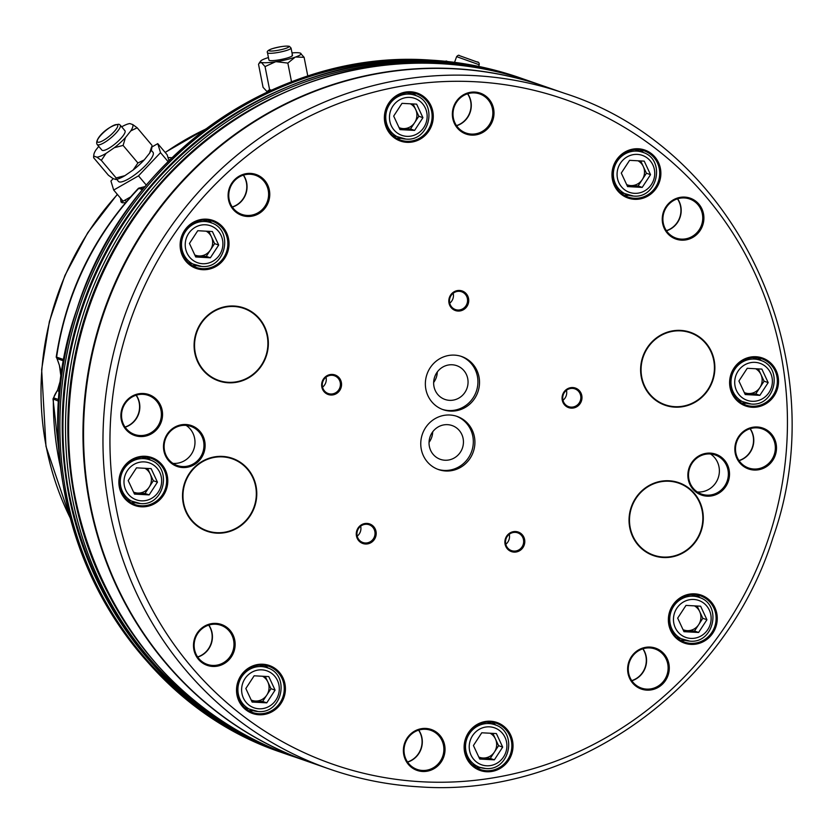 <?xml version="1.0" encoding="UTF-8"?>
<svg xmlns="http://www.w3.org/2000/svg" width="833" height="833" viewBox="0 0 833 833"><rect width="100%" height="100%" fill="white"/><g stroke="black" fill="none" stroke-linecap="round" stroke-linejoin="round"><path stroke-width="1.25" d="M710.351 453.121A21.648 20.731 -70.8 0 1 729.458 475.778A21.648 20.731 -70.8 0 1 707.04 496.166A21.648 20.731 -70.8 0 1 687.933 473.508A21.648 20.731 -70.8 0 1 710.351 453.121M706.853 495.146A20.71 19.825 109.2 0 0 727.907 478.392A20.71 19.825 109.2 0 0 715.245 454.995A20.71 19.825 109.2 0 0 710.018 453.964A20.71 19.825 109.2 0 0 688.964 470.718A20.71 19.825 109.2 0 0 701.625 494.115A20.71 19.825 109.2 0 0 706.853 495.146M756 356.732A25.417 24.334 -70.8 0 1 778.438 383.336A25.417 24.334 -70.8 0 1 752.116 407.264A25.417 24.334 -70.8 0 1 729.677 380.671A25.417 24.334 -70.8 0 1 756 356.732M751.928 406.244A24.48 23.439 109.2 0 0 776.814 386.45A24.48 23.439 109.2 0 0 761.851 358.794A24.48 23.439 109.2 0 0 755.677 357.576A24.48 23.439 109.2 0 0 730.791 377.38A24.48 23.439 109.2 0 0 745.754 405.025A24.48 23.439 109.2 0 0 751.928 406.244M638.37 148.774A25.417 24.334 -70.8 0 1 660.798 175.378A25.417 24.334 -70.8 0 1 634.475 199.306A25.417 24.334 -70.8 0 1 612.047 172.712A25.417 24.334 -70.8 0 1 638.37 148.774M634.288 198.285A24.48 23.439 109.2 0 0 659.174 178.491A24.48 23.439 109.2 0 0 644.211 150.835A24.48 23.439 109.2 0 0 638.036 149.617A24.48 23.439 109.2 0 0 613.15 169.422A24.48 23.439 109.2 0 0 628.124 197.067A24.48 23.439 109.2 0 0 634.288 198.285M572.823 387.553A10.35 9.913 -70.8 0 1 581.955 398.382A10.35 9.913 -70.8 0 1 571.24 408.139A10.35 9.913 -70.8 0 1 562.098 397.299A10.35 9.913 -70.8 0 1 572.823 387.553M571.053 407.118A9.413 9.017 109.2 0 0 574.864 388.865A9.413 9.017 109.2 0 0 562.921 396.008A9.413 9.017 109.2 0 0 571.053 407.118M459.566 290.457A10.35 9.913 -70.8 0 1 468.708 301.296A10.35 9.913 -70.8 0 1 457.983 311.053A10.35 9.913 -70.8 0 1 448.841 300.213A10.35 9.913 -70.8 0 1 459.566 290.457M457.796 310.022A9.413 9.017 109.2 0 0 461.617 291.779A9.413 9.017 109.2 0 0 449.674 298.922A9.413 9.017 109.2 0 0 457.796 310.022M332.388 374.434A10.35 9.913 -70.8 0 1 341.53 385.273A10.35 9.913 -70.8 0 1 330.805 395.019A10.35 9.913 -70.8 0 1 321.663 384.18A10.35 9.913 -70.8 0 1 332.388 374.434M330.618 393.999A9.413 9.017 109.2 0 0 334.429 375.745A9.413 9.017 109.2 0 0 322.486 382.888A9.413 9.017 109.2 0 0 330.618 393.999M367.03 523.416A10.35 9.913 -70.8 0 1 376.172 534.255A10.35 9.913 -70.8 0 1 365.448 544.011A10.35 9.913 -70.8 0 1 356.305 533.172A10.35 9.913 -70.8 0 1 367.03 523.416M365.26 542.981A9.413 9.017 109.2 0 0 369.081 524.738A9.413 9.017 109.2 0 0 357.138 531.881A9.413 9.017 109.2 0 0 365.26 542.981M515.627 531.527A10.35 9.913 -70.8 0 1 524.769 542.366A10.35 9.913 -70.8 0 1 514.044 552.112A10.35 9.913 -70.8 0 1 504.902 541.283A10.35 9.913 -70.8 0 1 515.627 531.527M513.857 551.092A9.413 9.017 109.2 0 0 517.678 532.839A9.413 9.017 109.2 0 0 505.735 539.992A9.413 9.017 109.2 0 0 513.857 551.092M410.763 91.786A25.417 24.334 -70.8 0 1 433.202 118.39A25.417 24.334 -70.8 0 1 406.879 142.328A25.417 24.334 -70.8 0 1 384.44 115.725A25.417 24.334 -70.8 0 1 410.763 91.786M406.691 141.298A24.48 23.439 109.2 0 0 431.577 121.503A24.48 23.439 109.2 0 0 416.604 93.858A24.48 23.439 109.2 0 0 410.43 92.64A24.48 23.439 109.2 0 0 385.554 112.434A24.48 23.439 109.2 0 0 400.517 140.079A24.48 23.439 109.2 0 0 406.691 141.298M206.522 219.162A25.417 24.334 -70.8 0 1 228.95 245.756A25.417 24.334 -70.8 0 1 202.627 269.694A25.417 24.334 -70.8 0 1 180.199 243.101A25.417 24.334 -70.8 0 1 206.522 219.162M202.45 268.674A24.48 23.439 109.2 0 0 227.326 248.869A24.48 23.439 109.2 0 0 212.363 221.224A24.48 23.439 109.2 0 0 206.188 220.006A24.48 23.439 109.2 0 0 181.302 239.81A24.48 23.439 109.2 0 0 196.276 267.455A24.48 23.439 109.2 0 0 202.45 268.674M185.957 424.507A21.648 20.731 -70.8 0 1 205.064 447.165A21.648 20.731 -70.8 0 1 182.646 467.552A21.648 20.731 -70.8 0 1 163.539 444.895A21.648 20.731 -70.8 0 1 185.957 424.507M182.458 466.532A20.71 19.825 109.2 0 0 203.512 449.778A20.71 19.825 109.2 0 0 190.851 426.381A20.71 19.825 109.2 0 0 185.624 425.351A20.71 19.825 109.2 0 0 164.57 442.104A20.71 19.825 109.2 0 0 177.231 465.501A20.71 19.825 109.2 0 0 182.458 466.532M145.275 456.276A25.417 24.334 -70.8 0 1 167.714 482.869A25.417 24.334 -70.8 0 1 141.391 506.808A25.417 24.334 -70.8 0 1 118.952 480.214A25.417 24.334 -70.8 0 1 145.275 456.276M141.204 505.787A24.48 23.439 109.2 0 0 166.09 485.983A24.48 23.439 109.2 0 0 151.127 458.337A24.48 23.439 109.2 0 0 144.952 457.119A24.48 23.439 109.2 0 0 120.067 476.924A24.48 23.439 109.2 0 0 135.029 504.569A24.48 23.439 109.2 0 0 141.204 505.787M262.916 664.234A25.417 24.334 -70.8 0 1 285.344 690.828A25.417 24.334 -70.8 0 1 259.021 714.766A25.417 24.334 -70.8 0 1 236.593 688.173A25.417 24.334 -70.8 0 1 262.916 664.234M258.844 713.746A24.48 23.439 109.2 0 0 283.72 693.941A24.48 23.439 109.2 0 0 268.757 666.296A24.48 23.439 109.2 0 0 262.582 665.078A24.48 23.439 109.2 0 0 237.697 684.882A24.48 23.439 109.2 0 0 252.67 712.527A24.48 23.439 109.2 0 0 258.844 713.746M490.512 721.222A25.417 24.334 -70.8 0 1 512.951 747.815A25.417 24.334 -70.8 0 1 486.628 771.754A25.417 24.334 -70.8 0 1 464.189 745.16A25.417 24.334 -70.8 0 1 490.512 721.222M486.441 770.733A24.48 23.439 109.2 0 0 511.327 750.929A24.48 23.439 109.2 0 0 496.364 723.283A24.48 23.439 109.2 0 0 490.189 722.065A24.48 23.439 109.2 0 0 465.303 741.859A24.48 23.439 109.2 0 0 480.266 769.515A24.48 23.439 109.2 0 0 486.441 770.733M694.764 593.846A25.417 24.334 -70.8 0 1 717.192 620.45A25.417 24.334 -70.8 0 1 690.869 644.388A25.417 24.334 -70.8 0 1 668.441 617.784A25.417 24.334 -70.8 0 1 694.764 593.846M690.682 643.357A24.48 23.439 109.2 0 0 715.568 623.563A24.48 23.439 109.2 0 0 700.605 595.907A24.48 23.439 109.2 0 0 694.43 594.7A24.48 23.439 109.2 0 0 669.545 614.494A24.48 23.439 109.2 0 0 684.518 642.139A24.48 23.439 109.2 0 0 690.682 643.357M669.118 480.776A38.599 36.954 -70.8 0 1 703.187 521.166A38.599 36.954 -70.8 0 1 663.214 557.516A38.599 36.954 -70.8 0 1 629.154 517.126A38.599 36.954 -70.8 0 1 669.118 480.776M757.332 426.996A21.648 20.731 -70.8 0 1 776.439 449.653A21.648 20.731 -70.8 0 1 754.021 470.041A21.648 20.731 -70.8 0 1 734.904 447.394A21.648 20.731 -70.8 0 1 757.332 426.996M753.834 469.021A20.71 19.825 109.2 0 0 774.888 452.267A20.71 19.825 109.2 0 0 762.226 428.87A20.71 19.825 109.2 0 0 756.999 427.839A20.71 19.825 109.2 0 0 735.945 444.593A20.71 19.825 109.2 0 0 748.607 467.99A20.71 19.825 109.2 0 0 753.834 469.021M750.21 428.683A20.71 19.825 -70.8 0 1 739.079 460.68M680.696 330.399A38.599 36.954 -70.8 0 1 714.756 370.789A38.599 36.954 -70.8 0 1 674.792 407.139A38.599 36.954 -70.8 0 1 640.723 366.749A38.599 36.954 -70.8 0 1 680.696 330.399M684.726 197.098A21.648 20.731 -70.8 0 1 703.843 219.756A21.648 20.731 -70.8 0 1 681.415 240.154A21.648 20.731 -70.8 0 1 662.308 217.496A21.648 20.731 -70.8 0 1 684.726 197.098M681.238 239.123A20.71 19.825 109.2 0 0 702.292 222.369A20.71 19.825 109.2 0 0 689.63 198.972A20.71 19.825 109.2 0 0 684.403 197.952A20.71 19.825 109.2 0 0 663.349 214.695A20.71 19.825 109.2 0 0 676.011 238.092A20.71 19.825 109.2 0 0 681.238 239.123M677.614 198.785A20.71 19.825 -70.8 0 1 666.473 230.783M474.831 92.067A21.648 20.731 -70.8 0 1 493.948 114.725A21.648 20.731 -70.8 0 1 471.52 135.113A21.648 20.731 -70.8 0 1 452.413 112.455A21.648 20.731 -70.8 0 1 474.831 92.067M471.343 134.082A20.71 19.825 109.2 0 0 492.397 117.338A20.71 19.825 109.2 0 0 479.735 93.942A20.71 19.825 109.2 0 0 474.508 92.911A20.71 19.825 109.2 0 0 453.454 109.664A20.71 19.825 109.2 0 0 466.116 133.061A20.71 19.825 109.2 0 0 471.343 134.082M467.719 93.754A20.71 19.825 -70.8 0 1 456.578 125.741M250.598 173.41A21.648 20.731 -70.8 0 1 269.705 196.067A21.648 20.731 -70.8 0 1 247.286 216.465A21.648 20.731 -70.8 0 1 228.169 193.808A21.648 20.731 -70.8 0 1 250.598 173.41M247.099 215.435A20.71 19.825 109.2 0 0 268.153 198.681A20.71 19.825 109.2 0 0 255.492 175.284A20.71 19.825 109.2 0 0 250.264 174.264A20.71 19.825 109.2 0 0 229.21 191.017A20.71 19.825 109.2 0 0 241.872 214.404A20.71 19.825 109.2 0 0 247.099 215.435M243.475 175.097A20.71 19.825 -70.8 0 1 232.345 207.094M234.177 306.034A38.599 36.954 -70.8 0 1 268.236 346.424A38.599 36.954 -70.8 0 1 228.273 382.774A38.599 36.954 -70.8 0 1 194.204 342.384A38.599 36.954 -70.8 0 1 234.177 306.034M222.598 456.411A38.599 36.954 -70.8 0 1 256.668 496.801A38.599 36.954 -70.8 0 1 216.695 533.151A38.599 36.954 -70.8 0 1 182.635 492.761A38.599 36.954 -70.8 0 1 222.598 456.411M143.37 393.499A21.648 20.731 -70.8 0 1 162.487 416.156A21.648 20.731 -70.8 0 1 140.059 436.544A21.648 20.731 -70.8 0 1 120.952 413.886A21.648 20.731 -70.8 0 1 143.37 393.499M139.871 435.524A20.71 19.825 109.2 0 0 160.936 418.77A20.71 19.825 109.2 0 0 148.264 395.373A20.71 19.825 109.2 0 0 143.047 394.342A20.71 19.825 109.2 0 0 121.993 411.096A20.71 19.825 109.2 0 0 134.654 434.493A20.71 19.825 109.2 0 0 139.871 435.524M136.258 395.186A20.71 19.825 -70.8 0 1 125.117 427.183M215.976 623.396A21.648 20.731 -70.8 0 1 235.083 646.054A21.648 20.731 -70.8 0 1 212.665 666.442A21.648 20.731 -70.8 0 1 193.548 643.784A21.648 20.731 -70.8 0 1 215.976 623.396M212.477 665.421A20.71 19.825 109.2 0 0 233.532 648.668A20.71 19.825 109.2 0 0 220.87 625.271A20.71 19.825 109.2 0 0 215.643 624.24A20.71 19.825 109.2 0 0 194.589 640.994A20.71 19.825 109.2 0 0 207.25 664.39A20.71 19.825 109.2 0 0 212.477 665.421M208.854 625.083A20.71 19.825 -70.8 0 1 197.713 657.081M425.871 728.438A21.648 20.731 -70.8 0 1 444.978 751.085A21.648 20.731 -70.8 0 1 422.56 771.483A21.648 20.731 -70.8 0 1 403.443 748.825A21.648 20.731 -70.8 0 1 425.871 728.438M422.373 770.452A20.71 19.825 109.2 0 0 443.427 753.698A20.71 19.825 109.2 0 0 430.765 730.312A20.71 19.825 109.2 0 0 425.538 729.281A20.71 19.825 109.2 0 0 404.484 746.035A20.71 19.825 109.2 0 0 417.146 769.432A20.71 19.825 109.2 0 0 422.373 770.452M418.749 730.125A20.71 19.825 -70.8 0 1 407.608 762.112M650.104 647.085A21.648 20.731 -70.8 0 1 669.222 669.742A21.648 20.731 -70.8 0 1 646.793 690.13A21.648 20.731 -70.8 0 1 627.686 667.472A21.648 20.731 -70.8 0 1 650.104 647.085M646.606 689.11A20.71 19.825 109.2 0 0 667.67 672.356A20.71 19.825 109.2 0 0 654.998 648.959A20.71 19.825 109.2 0 0 649.782 647.928A20.71 19.825 109.2 0 0 628.728 664.682A20.71 19.825 109.2 0 0 641.389 688.079A20.71 19.825 109.2 0 0 646.606 689.11M642.993 648.772A20.71 19.825 -70.8 0 1 631.851 680.769M186.165 425.392A20.71 19.825 -70.8 0 1 193.881 449.07A20.71 19.825 -70.8 0 1 173.483 463.408A20.71 19.825 -70.8 0 1 172.941 463.367M710.559 454.006A20.71 19.825 -70.8 0 1 718.275 477.684A20.71 19.825 -70.8 0 1 697.877 492.011A20.71 19.825 -70.8 0 1 697.336 491.98M360.658 526.196A9.413 9.017 -70.8 0 1 357.201 536.14M326.015 377.203A9.413 9.017 -70.8 0 1 322.548 387.158M453.194 293.237A9.413 9.017 -70.8 0 1 449.737 303.181M566.45 390.323A9.413 9.017 -70.8 0 1 562.983 400.277M509.255 534.297A9.413 9.017 -70.8 0 1 505.798 544.251M460.888 356.264A28.145 26.948 -70.8 0 1 477.215 388.199A28.145 26.948 -70.8 0 1 448.695 410.534A28.145 26.948 -70.8 0 1 442.396 409.399M454.589 355.129A28.145 26.948 -70.8 0 1 461.69 356.524A28.145 26.948 -70.8 0 1 478.902 388.324A28.145 26.948 -70.8 0 1 450.289 411.086A28.145 26.948 -70.8 0 1 443.187 409.69A28.145 26.948 -70.8 0 1 425.975 377.89A28.145 26.948 -70.8 0 1 454.589 355.129M456.286 416.156A28.145 26.948 -70.8 0 1 472.613 448.092A28.145 26.948 -70.8 0 1 444.083 470.426A28.145 26.948 -70.8 0 1 437.783 469.291M449.987 415.021A28.145 26.948 -70.8 0 1 457.088 416.417A28.145 26.948 -70.8 0 1 474.3 448.216A28.145 26.948 -70.8 0 1 445.676 470.989A28.145 26.948 -70.8 0 1 438.575 469.583A28.145 26.948 -70.8 0 1 421.373 437.794A28.145 26.948 -70.8 0 1 449.987 415.021M264.373 665.255A24.48 23.439 -70.8 0 1 268.257 668.16M253.43 710.757A24.48 23.439 -70.8 0 1 250.379 710.799A24.48 23.439 -70.8 0 1 248.578 710.632M146.743 457.296A24.48 23.439 -70.8 0 1 150.627 460.201M135.789 502.799A24.48 23.439 -70.8 0 1 132.739 502.84A24.48 23.439 -70.8 0 1 130.948 502.674M207.979 220.172A24.48 23.439 -70.8 0 1 211.863 223.088M197.036 265.685A24.48 23.439 -70.8 0 1 193.985 265.727A24.48 23.439 -70.8 0 1 192.184 265.55M412.231 92.807A24.48 23.439 -70.8 0 1 416.104 95.712M401.277 138.32A24.48 23.439 -70.8 0 1 398.226 138.351A24.48 23.439 -70.8 0 1 396.435 138.184M639.827 149.794A24.48 23.439 -70.8 0 1 643.711 152.699M628.884 195.297A24.48 23.439 -70.8 0 1 625.822 195.338A24.48 23.439 -70.8 0 1 624.032 195.172M757.468 357.753A24.48 23.439 -70.8 0 1 761.341 360.658M746.514 403.255A24.48 23.439 -70.8 0 1 743.463 403.297A24.48 23.439 -70.8 0 1 741.672 403.13M696.221 594.866A24.48 23.439 -70.8 0 1 700.105 597.771M685.278 640.369A24.48 23.439 -70.8 0 1 682.217 640.41A24.48 23.439 -70.8 0 1 680.426 640.244M491.98 722.232A24.48 23.439 -70.8 0 1 495.864 725.137M481.037 767.745A24.48 23.439 -70.8 0 1 477.975 767.787A24.48 23.439 -70.8 0 1 476.184 767.61M419.79 786.852A357.721 342.509 -70.8 0 1 329.556 769.078L310.115 762.31A357.721 342.509 -70.8 0 1 91.391 358.211A357.721 342.509 -70.8 0 1 455.078 68.847A357.721 342.509 -70.8 0 1 545.313 86.622L564.753 93.39A357.721 342.509 -70.8 0 0 474.518 75.616A357.721 342.509 -70.8 0 0 110.831 364.979A357.721 342.509 -70.8 0 0 329.556 769.078C358.794 779.23 388.917 785.165 419.915 786.883C572.396 797.858 725.72 689.578 772.93 537.785C836.186 359.95 737.236 148.43 564.753 93.39M429.037 442.365A17.889 17.129 109.2 0 0 432.712 431.827M447.613 424.663A17.889 17.129 -70.8 0 1 452.121 425.559A17.889 17.129 -70.8 0 1 463.054 445.759A17.889 17.129 -70.8 0 1 444.874 460.233A17.889 17.129 -70.8 0 1 440.365 459.337A17.889 17.129 -70.8 0 1 429.422 439.137A17.889 17.129 -70.8 0 1 447.613 424.663M433.649 382.472A17.889 17.129 109.2 0 0 437.315 371.935M452.215 364.771A17.889 17.129 -70.8 0 1 456.734 365.666A17.889 17.129 -70.8 0 1 467.667 385.866A17.889 17.129 -70.8 0 1 449.476 400.34A17.889 17.129 -70.8 0 1 444.968 399.444A17.889 17.129 -70.8 0 1 434.035 379.244A17.889 17.129 -70.8 0 1 452.215 364.771M631.758 680.623A20.71 19.825 109.2 0 0 642.826 648.824M738.975 460.545A20.71 19.825 109.2 0 0 750.054 428.735M666.379 230.647A20.71 19.825 109.2 0 0 677.448 198.837M456.484 125.606A20.71 19.825 109.2 0 0 467.552 93.796M232.24 206.959A20.71 19.825 109.2 0 0 243.319 175.149M125.023 427.037A20.71 19.825 109.2 0 0 136.091 395.238M197.619 656.935A20.71 19.825 109.2 0 0 208.687 625.135M407.514 761.976A20.71 19.825 109.2 0 0 418.593 730.166M167.995 157.531L171.994 157.708M125.533 202.669L122.17 202.763L121.045 202.013L120.483 198.098M59.341 365.198L56.613 357.118A1.885 1.801 109.2 0 0 57.008 358.586L59.424 365.416L61.132 377.963L57.508 390.292C54.78 394.478 53.604 397.039 53.978 397.976L59.143 399.778M144.994 186.602L140.204 187.821L143.13 188.841M432.525 433.899A8.476 8.111 109.2 0 0 431.879 433.045M170.067 159.572A33.893 8.507 -40.1 0 0 168.724 159.884M122.441 200.42A33.893 8.507 -40.1 0 0 122.212 202.783M142.453 189.664L138.517 188.216C93.65 235.833 66.213 292.154 56.207 357.18M59.039 401.381L53 398.892L61.225 471.77M57.508 390.292L58.195 391.031L57.508 390.292M53 398.892L57.404 390.323C61.621 382.118 62.267 373.788 59.341 365.323L59.424 365.416M268.924 60.038A12.016 1.812 -11.1 0 0 269.382 60.403A12.016 1.812 -11.1 0 0 282.533 59.185A12.016 1.812 -11.1 0 0 292.498 55.395L291.061 48.095A12.016 1.812 168.9 0 1 281.096 51.875A12.016 1.812 168.9 0 1 267.945 53.093A12.016 1.812 168.9 0 1 267.487 52.729L268.924 60.038A12.016 1.812 -11.1 0 0 269.382 60.403A12.016 1.812 -11.1 0 0 282.533 59.185A12.016 1.812 -11.1 0 0 292.498 55.395A12.016 1.812 -11.1 0 0 292.039 55.03M267.893 91.797A20.71 3.113 168.9 0 1 267.029 91.609L269.58 89.6L271.454 90.162M261.281 62.381A20.71 3.113 -11.1 0 0 275.484 61.788L265.05 66.588L261.281 62.381L259.115 63.266L258.532 64.318L263.061 87.33L267.029 91.609M304.107 57.321L295.611 57.008A20.71 3.113 -11.1 0 0 300.713 53.302A20.71 3.113 -11.1 0 0 300.338 53.114L304.107 57.321L307.804 76.074M300.338 53.114L300.14 53.052A20.71 3.113 -11.1 0 0 292.008 52.906M268.434 57.539A20.71 3.113 -11.1 0 0 266.31 58.248L265.81 58.414A20.71 3.113 168.9 0 0 260.531 61.205L259.157 63.204M265.05 66.588L269.58 89.6M287.843 63.089L276.181 61.684A20.71 3.113 -11.1 0 0 295.121 57.185L287.843 63.089L291.519 81.801M275.484 61.788L276.181 61.684M261.083 62.319A20.71 3.113 168.9 0 1 260.531 61.205M447.404 61.496L448.164 61.58M446.613 61.038L444.926 61.246L446.811 61.111M101.886 150.086A15.067 3.78 -40.1 0 0 102.365 150.409A15.067 3.78 -40.1 0 0 116.672 142.537A15.067 3.78 -40.1 0 0 124.908 130.666L120.212 125.096A15.067 3.78 139.9 0 1 111.976 136.966A15.067 3.78 139.9 0 1 97.669 144.838A15.067 3.78 139.9 0 1 97.18 144.515L101.886 150.086A15.067 3.78 -40.1 0 0 102.365 150.409A15.067 3.78 -40.1 0 0 116.672 142.537A15.067 3.78 -40.1 0 0 124.908 130.666A15.067 3.78 -40.1 0 0 124.429 130.344M116.682 179.314L118.453 181.407A22.595 5.664 -40.1 0 0 119.181 181.896A22.595 5.664 -40.1 0 0 140.642 170.088A22.595 5.664 -40.1 0 0 152.991 152.283L151.221 150.179M124.992 200.118L125.981 201.284A29.655 7.445 -40.1 0 0 126.397 201.659M113.236 178.606L110.924 181.042L113.694 190.049L138.497 175.857L160.519 152.658L157.749 143.64L151.908 146.983M168.932 160.582L167.152 154.782L157.749 143.64M113.694 190.049L123.097 201.201L130.437 196.994M160.519 152.658L168.037 161.56M138.497 175.857L146.275 185.082M152.002 146.171L151.752 148.305A25.063 6.289 139.9 0 1 149.617 153.168L151.585 146.879M144.255 159.884A25.063 6.289 139.9 0 1 133.165 169.974L137.903 162.976L144.255 159.884L149.617 153.168M124.867 175.68A25.063 6.289 139.9 0 1 115.745 179.48L116.131 177.939L124.867 175.68L133.165 169.974M121.67 126.824A25.063 6.289 139.9 0 1 129.854 123.565L132.791 124.586L137.164 127.782L130.812 130.875L125.45 137.601L123.097 145.421L114.36 147.68L106.062 153.387L101.324 160.384L96.94 157.187L94.004 156.167L93.619 157.708L108.425 175.253L112.809 178.449L115.745 179.48M137.164 127.782L151.97 145.338M98.763 146.389L95.972 149.878A25.063 6.289 139.9 0 0 93.837 154.73L93.588 156.864M101.324 160.384L116.131 177.939M93.837 154.73A25.063 6.289 139.9 0 0 94.004 156.167L93.619 157.708M123.097 145.421L137.903 162.976M132.791 124.586A25.063 6.289 139.9 0 1 130.812 130.875M106.062 153.387A25.063 6.289 139.9 0 1 96.94 157.187M125.45 137.601A25.063 6.289 139.9 0 1 114.36 147.68M222.567 456.88A38.131 36.506 109.2 0 0 183.801 487.721A38.131 36.506 109.2 0 0 207.115 530.788A38.131 36.506 109.2 0 0 216.736 532.683A38.131 36.506 109.2 0 0 255.492 501.841A38.131 36.506 109.2 0 0 232.188 458.775A38.131 36.506 109.2 0 0 222.567 456.88M234.135 306.502A38.131 36.506 109.2 0 0 195.38 337.344A38.131 36.506 109.2 0 0 218.683 380.41A38.131 36.506 109.2 0 0 228.304 382.305A38.131 36.506 109.2 0 0 267.07 351.464A38.131 36.506 109.2 0 0 243.757 308.397A38.131 36.506 109.2 0 0 234.135 306.502M669.086 481.245A38.131 36.506 109.2 0 0 630.321 512.087A38.131 36.506 109.2 0 0 653.634 555.153A38.131 36.506 109.2 0 0 663.255 557.048A38.131 36.506 109.2 0 0 702.011 526.206A38.131 36.506 109.2 0 0 678.708 483.14A38.131 36.506 109.2 0 0 669.086 481.245M680.655 330.868A38.131 36.506 109.2 0 0 641.899 361.699A38.131 36.506 109.2 0 0 665.203 404.776A38.131 36.506 109.2 0 0 674.824 406.671A38.131 36.506 109.2 0 0 713.589 375.829A38.131 36.506 109.2 0 0 690.276 332.763A38.131 36.506 109.2 0 0 680.655 330.868M683.05 629.665A13.213 12.651 109.2 0 0 687.183 630.643L694.503 631.039L698.606 632.466L706.936 619.731L700.626 606.205L685.996 605.404L677.677 618.138L683.976 631.674L698.606 632.466M689.755 641.108A22.595 21.637 -70.8 0 1 684.06 639.983A22.595 21.637 -70.8 0 1 670.242 614.462A22.595 21.637 -70.8 0 1 693.212 596.189A22.595 21.637 -70.8 0 1 698.908 597.313L691.525 594.741A22.595 21.637 109.2 0 0 691.473 594.731M676.615 637.401A22.595 21.637 109.2 0 0 676.667 637.422L689.818 641.129C714.214 643.847 722.503 604.081 698.908 597.313M683.404 630.435L687.183 630.643A13.213 12.651 109.2 0 0 698.668 624.677L702.823 618.305L706.936 619.731M702.823 618.305L699.678 611.537A13.213 12.651 109.2 0 1 698.668 624.677L694.503 631.039M694.41 605.862A13.213 12.651 109.2 0 1 699.678 611.537L697.096 606.008M478.798 757.041A13.213 12.651 109.2 0 0 482.942 758.009L490.262 758.405L494.365 759.842L502.684 747.107L496.385 733.571L481.755 732.78L473.425 745.514L479.735 759.04L494.365 759.842M487.274 722.117A22.595 21.637 109.2 0 0 487.232 722.096L494.667 724.689C518.261 731.447 509.973 771.223 485.577 768.495L479.808 767.36A22.595 21.637 -70.8 0 1 466.001 741.839A22.595 21.637 -70.8 0 1 488.971 723.565A22.595 21.637 -70.8 0 1 494.667 724.689M472.373 764.767A22.595 21.637 109.2 0 0 472.426 764.788L479.808 767.36A22.595 21.637 -70.8 0 0 485.514 768.484M479.162 757.801L482.942 758.009A13.213 12.651 109.2 0 0 494.417 752.043L498.582 745.681L502.684 747.107M498.582 745.681L495.427 738.913A13.213 12.651 109.2 0 1 494.417 752.043L490.262 758.405M490.158 733.238A13.213 12.651 109.2 0 1 495.427 738.913L492.855 733.384M251.202 700.053A13.213 12.651 109.2 0 0 255.346 701.022L262.655 701.428L266.758 702.854L275.088 690.12L268.778 676.594L254.148 675.792L245.829 688.527L252.128 702.052L266.758 702.854M257.907 711.497A22.595 21.637 -70.8 0 1 252.212 710.372A22.595 21.637 -70.8 0 1 238.394 684.851A22.595 21.637 -70.8 0 1 261.364 666.577A22.595 21.637 -70.8 0 1 267.06 667.702L259.677 665.13A22.595 21.637 109.2 0 0 259.625 665.109M244.777 707.79A22.595 21.637 109.2 0 0 244.819 707.8L257.97 711.507C282.366 714.235 290.665 674.459 267.06 667.702M251.556 700.824L255.346 701.022A13.213 12.651 109.2 0 0 266.82 695.055L270.985 688.693L275.088 690.12M270.985 688.693L267.83 681.925A13.213 12.651 109.2 0 1 266.82 695.055L262.655 701.428M262.562 676.25A13.213 12.651 109.2 0 1 267.83 681.925L265.248 676.396M133.561 492.095A13.213 12.651 109.2 0 0 137.705 493.063L145.025 493.469L149.128 494.896L157.447 482.161L151.148 468.635L136.518 467.834L128.188 480.568L134.498 494.094L149.128 494.896M140.267 503.538A22.595 21.637 -70.8 0 1 134.571 502.414A22.595 21.637 -70.8 0 1 120.754 476.892A22.595 21.637 -70.8 0 1 143.724 458.619A22.595 21.637 -70.8 0 1 149.43 459.743L142.037 457.171A22.595 21.637 109.2 0 0 141.995 457.15M127.137 499.831A22.595 21.637 109.2 0 0 127.189 499.842L140.34 503.549C164.736 506.277 173.025 466.501 149.43 459.743M133.915 492.865L137.705 493.063A13.213 12.651 109.2 0 0 149.18 487.097L153.345 480.735L157.447 482.161M153.345 480.735L150.19 473.967A13.213 12.651 109.2 0 1 149.18 487.097L145.025 493.469M144.921 468.292A13.213 12.651 109.2 0 1 150.19 473.967L147.618 468.438M194.807 254.981A13.213 12.651 109.2 0 0 198.952 255.95L206.261 256.356L210.364 257.782L218.694 245.048L212.384 231.522L197.754 230.72L189.435 243.455L195.734 256.981L210.364 257.782M201.513 266.425A22.595 21.637 -70.8 0 1 195.817 265.3A22.595 21.637 -70.8 0 1 182 239.779A22.595 21.637 -70.8 0 1 204.97 221.505A22.595 21.637 -70.8 0 1 210.666 222.63L203.283 220.058A22.595 21.637 109.2 0 0 203.231 220.037M188.383 262.718A22.595 21.637 109.2 0 0 188.425 262.728L201.576 266.435C225.972 269.163 234.271 229.387 210.666 222.63M195.161 255.741L198.952 255.95A13.213 12.651 109.2 0 0 210.426 249.983L214.591 243.621L218.694 245.048M214.591 243.621L211.436 236.853A13.213 12.651 109.2 0 1 210.426 249.983L206.261 256.356M206.167 231.178A13.213 12.651 109.2 0 1 211.436 236.853L208.854 231.324M399.049 127.616A13.213 12.651 109.2 0 0 403.193 128.584L410.502 128.98L414.605 130.406L422.935 117.682L416.635 104.146L402.006 103.344L393.676 116.079L399.986 129.615L414.605 130.406M405.754 139.059A22.595 21.637 -70.8 0 1 400.059 137.934A22.595 21.637 -70.8 0 1 386.241 112.413A22.595 21.637 -70.8 0 1 409.211 94.129A22.595 21.637 -70.8 0 1 414.917 95.254L407.524 92.682A22.595 21.637 109.2 0 0 407.472 92.671M392.624 135.342A22.595 21.637 109.2 0 0 392.666 135.363L405.827 139.069C430.224 141.787 438.512 102.022 414.917 95.254M399.403 128.376L403.193 128.584A13.213 12.651 109.2 0 0 414.667 122.618L418.832 116.245L422.935 117.682M418.832 116.245L415.677 109.487A13.213 12.651 109.2 0 1 414.667 122.618L410.502 128.98M410.409 103.813A13.213 12.651 109.2 0 1 415.677 109.487L413.106 103.958M626.655 184.593A13.213 12.651 109.2 0 0 630.789 185.572L638.109 185.967L642.212 187.394L650.542 174.659L644.232 161.133L629.602 160.332L621.283 173.066L627.582 186.592L642.212 187.394M633.361 196.036A22.595 21.637 -70.8 0 1 627.665 194.912A22.595 21.637 -70.8 0 1 613.848 169.391A22.595 21.637 -70.8 0 1 636.818 151.117A22.595 21.637 -70.8 0 1 642.514 152.241L635.131 149.669A22.595 21.637 109.2 0 0 635.079 149.648M620.221 192.329A22.595 21.637 109.2 0 0 620.273 192.34L633.424 196.047C657.82 198.775 666.108 159.009 642.514 152.241M627.01 185.363L630.789 185.572A13.213 12.651 109.2 0 0 642.274 179.595L646.429 173.233L650.542 174.659M646.429 173.233L643.284 166.465A13.213 12.651 109.2 0 1 642.274 179.595L638.109 185.967M638.016 160.79A13.213 12.651 109.2 0 1 643.284 166.465L640.702 160.936M744.285 392.551A13.213 12.651 109.2 0 0 748.43 393.53L755.739 393.926L759.852 395.352L768.172 382.618L761.872 369.092L747.243 368.29L738.913 381.025L745.223 394.55L759.852 395.352M750.991 403.995A22.595 21.637 -70.8 0 1 745.296 402.87A22.595 21.637 -70.8 0 1 731.478 377.349A22.595 21.637 -70.8 0 1 754.448 359.075A22.595 21.637 -70.8 0 1 760.154 360.2L752.761 357.628A22.595 21.637 109.2 0 0 752.72 357.607M737.861 400.288A22.595 21.637 109.2 0 0 737.903 400.298L751.064 404.015C775.461 406.733 783.749 366.968 760.154 360.2M744.64 393.322L748.43 393.53A13.213 12.651 109.2 0 0 759.904 387.564L764.069 381.191L768.172 382.618M764.069 381.191L760.914 374.423A13.213 12.651 109.2 0 1 759.904 387.564L755.739 393.926M755.646 368.748A13.213 12.651 109.2 0 1 760.914 374.423L758.342 368.894M475.622 81.769A352.078 337.094 109.2 0 0 111.018 413.345A352.078 337.094 109.2 0 0 421.769 781.77A352.078 337.094 109.2 0 0 786.373 450.195A352.078 337.094 109.2 0 0 475.622 81.769M429.88 60.08A357.721 342.509 109.2 0 0 66.192 349.444A357.721 342.509 109.2 0 0 284.917 753.542L286.458 754.073A357.721 342.509 -70.8 0 1 67.733 349.975A357.721 342.509 -70.8 0 1 431.421 60.611A357.721 342.509 -70.8 0 1 521.656 78.396L520.115 77.854A357.721 342.509 109.2 0 0 429.88 60.08M434.503 61.684A357.721 342.509 109.2 0 0 70.815 351.047A357.721 342.509 109.2 0 0 289.54 755.146L292.102 756.041A357.721 342.509 -70.8 0 1 73.377 351.942A357.721 342.509 -70.8 0 1 437.065 62.579A357.721 342.509 -70.8 0 1 527.299 80.353L524.738 79.468A357.721 342.509 109.2 0 0 434.503 61.684M273.557 92.921A355.837 340.707 109.2 0 0 101.012 588.65M287.999 754.604A357.721 342.509 -70.8 0 1 286.458 754.073L287.999 754.604M279.201 94.879A355.837 340.707 109.2 0 0 106.655 590.618M293.643 756.572A357.721 342.509 -70.8 0 1 292.102 756.041L293.643 756.572M440.147 63.652A357.721 342.509 109.2 0 0 76.459 353.015A357.721 342.509 109.2 0 0 295.184 757.114L309.543 762.112A357.721 342.509 -70.8 0 1 90.828 358.013A357.721 342.509 -70.8 0 1 454.506 68.65A357.721 342.509 -70.8 0 1 544.74 86.434L530.382 81.426A357.721 342.509 109.2 0 0 440.147 63.652M117.443 194.485A282.418 270.402 109.2 0 0 41.869 369.665A282.418 270.402 109.2 0 0 70.253 518.043M205.616 129.157A282.418 270.402 109.2 0 0 165.246 152.522M63.891 360.981L57.008 358.586M140.204 187.821A1.885 1.801 -70.8 0 0 138.809 188.393A297.475 284.824 109.2 0 0 56.613 357.118L64.12 359.731M53.978 397.976A1.885 1.801 109.2 0 0 53.354 399.403A297.475 284.824 109.2 0 0 60.892 469.083M288.468 46.315A10.131 1.52 -11.1 0 0 276.15 47.627A10.131 1.52 -11.1 0 0 269.361 50.855A10.131 1.52 -11.1 0 0 281.679 49.543A10.131 1.52 -11.1 0 0 288.468 46.315M457.098 56.811L456.609 56.644C458.015 55.197 458.941 54.863 459.41 55.644L476.872 61.902C478.569 61.861 479.35 62.819 479.225 64.766L457.098 56.811M459.431 55.644L477.684 62.215M117.172 124.638A13.182 3.311 -40.1 0 0 103.927 132.155A13.182 3.311 -40.1 0 0 97.867 142.183A13.182 3.311 -40.1 0 0 111.112 134.665A13.182 3.311 -40.1 0 0 117.172 124.638M690.807 638.401A19.576 18.753 109.2 0 0 711.08 619.96A19.576 18.753 109.2 0 0 693.806 599.468A19.576 18.753 109.2 0 0 673.522 617.909A19.576 18.753 109.2 0 0 690.807 638.401M486.566 765.777A19.576 18.753 109.2 0 0 506.839 747.336A19.576 18.753 109.2 0 0 489.554 726.845A19.576 18.753 109.2 0 0 469.281 745.285A19.576 18.753 109.2 0 0 486.566 765.777M258.959 708.789A19.576 18.753 109.2 0 0 279.232 690.349A19.576 18.753 109.2 0 0 261.958 669.857A19.576 18.753 109.2 0 0 241.674 688.297A19.576 18.753 109.2 0 0 258.959 708.789M141.318 500.831A19.576 18.753 109.2 0 0 161.602 482.39A19.576 18.753 109.2 0 0 144.317 461.899A19.576 18.753 109.2 0 0 124.044 480.339A19.576 18.753 109.2 0 0 141.318 500.831M202.565 263.717A19.576 18.753 109.2 0 0 222.838 245.277A19.576 18.753 109.2 0 0 205.564 224.785A19.576 18.753 109.2 0 0 185.28 243.226A19.576 18.753 109.2 0 0 202.565 263.717M406.806 136.341A19.576 18.753 109.2 0 0 427.09 117.901A19.576 18.753 109.2 0 0 409.805 97.409A19.576 18.753 109.2 0 0 389.521 115.86A19.576 18.753 109.2 0 0 406.806 136.341M634.413 193.329A19.576 18.753 109.2 0 0 654.686 174.888A19.576 18.753 109.2 0 0 637.412 154.397A19.576 18.753 109.2 0 0 617.128 172.837A19.576 18.753 109.2 0 0 634.413 193.329M752.043 401.287A19.576 18.753 109.2 0 0 772.326 382.847A19.576 18.753 109.2 0 0 755.042 362.355A19.576 18.753 109.2 0 0 734.768 380.796A19.576 18.753 109.2 0 0 752.043 401.287M520.115 77.854C490.908 67.712 460.816 61.777 429.838 60.07C277.462 49.095 124.127 157.364 76.896 309.21C13.63 487.107 112.58 698.564 284.917 753.542M524.738 79.468C495.52 69.316 465.428 63.391 434.462 61.684C282.075 50.698 128.74 158.968 81.519 310.813C18.243 488.711 117.203 700.168 289.54 755.146M530.382 81.426C501.164 71.284 471.072 65.359 440.105 63.641C287.718 52.666 134.384 160.936 87.163 312.781C23.886 490.679 122.847 702.136 295.184 757.114M528.84 80.895L527.299 80.353M523.197 78.937L521.656 78.396M70.399 518.605L45.982 446.394L41.65 369.529L49.376 321.59L64.901 275.525L87.767 232.678L117.307 194.328M165.142 152.408L206.084 128.803M145.025 186.571L138.517 188.216M169.338 160.196L168.578 161.029M267.487 52.729C266.633 51.479 268.122 50.157 271.954 48.772C280.461 46.45 286.292 45.638 289.447 46.367L291.061 48.095M456.609 56.644L454.558 62.35M479.225 64.766L478.631 66.401M97.18 144.515C93.879 139.35 108.269 125.221 118.963 124.252L120.212 125.096"/></g></svg>
